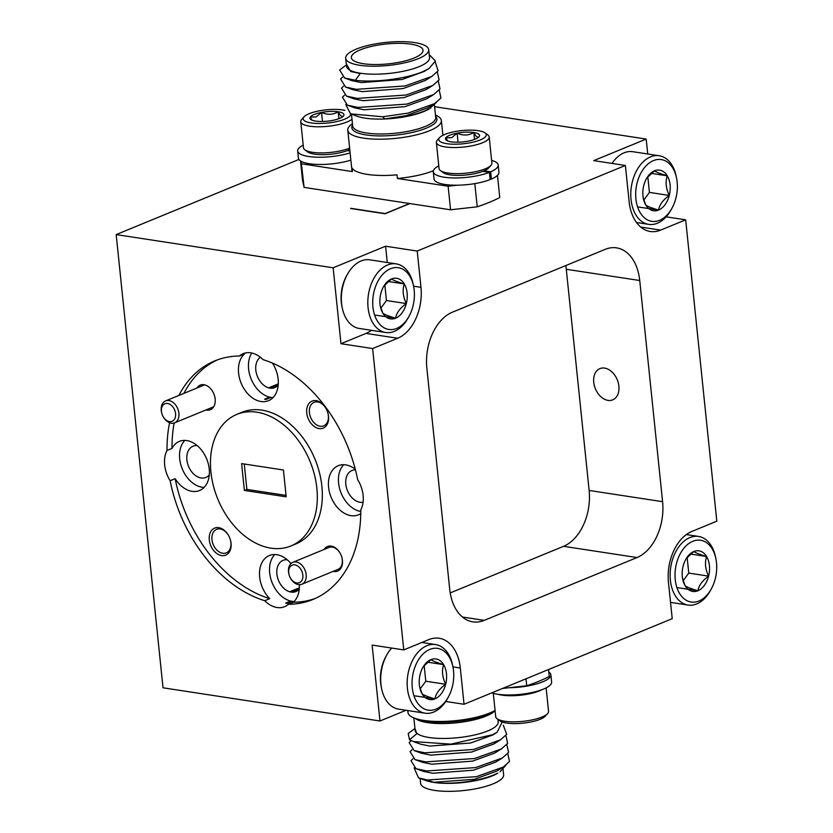 <?xml version="1.0" encoding="UTF-8"?>
<svg xmlns="http://www.w3.org/2000/svg" width="833" height="833" viewBox="0 0 833 833"><rect width="100%" height="100%" fill="white"/><g stroke="black" fill="none" stroke-linecap="round" stroke-linejoin="round"><path stroke-width="1.25" d="M175.576 413.605A9.486 6.643 -112.4 0 0 167.579 403.464A9.486 6.643 -112.4 0 0 161.456 411.45A9.486 6.643 -112.4 0 0 161.789 413.314A9.486 6.643 -112.4 0 0 163.185 416.698A9.486 6.643 -112.4 0 0 171.473 421.508A9.486 6.643 -112.4 0 0 175.576 413.605M161.789 413.314L161.675 412.866A11.86 8.299 67.6 0 1 161.258 410.534A11.86 8.299 67.6 0 1 165.569 400.923A11.86 8.299 67.6 0 1 178.908 413.23A11.86 8.299 67.6 0 1 174.586 422.852A11.86 8.299 67.6 0 1 163.414 417.094L163.185 416.698M491.772 692.869A32.622 9.048 -5.9 0 0 528.684 693.171A32.622 9.048 -5.9 0 0 551.623 682.029L550.873 674.772A32.622 9.048 -5.9 0 0 548.791 672.023M509.14 687.725A32.622 9.048 -5.9 0 0 550.873 674.772M347.309 150.596L349.933 151.002M350.12 152.887A32.622 9.048 174.1 0 1 316.332 157.166A32.622 9.048 174.1 0 1 297.693 150.971A32.622 9.048 174.1 0 1 303.191 145.119M350.87 160.134A32.622 9.048 174.1 0 1 317.081 164.413A32.622 9.048 174.1 0 1 298.443 158.228L297.693 150.971M349.86 150.284L348.558 150.086M482.901 171.338L489.398 172.327A32.622 9.048 174.1 0 1 454.224 177.96A32.622 9.048 174.1 0 1 433.295 171.713A32.622 9.048 174.1 0 1 438.793 165.861M433.295 171.713L434.035 178.96A32.622 9.048 174.1 0 0 454.964 185.207A32.622 9.048 174.1 0 0 490.148 179.584L489.398 172.327M491.616 160.405A32.622 9.048 174.1 0 1 498.196 165.007A32.622 9.048 174.1 0 1 490.658 171.817L484.15 170.817M498.196 165.007L498.946 172.254A32.622 9.048 174.1 0 1 491.408 179.064L490.658 171.817M491.408 179.064L490.075 178.866M541.71 689.776A26.552 7.362 174.1 0 1 501.903 695.128A26.552 7.362 174.1 0 1 498.009 694.295M547.645 713.527L545.355 716.109A23.897 6.633 174.1 0 1 506.62 723.054A23.897 6.633 174.1 0 1 499.831 720.816L497.062 718.754A26.552 7.362 -5.9 0 0 504.6 721.232A26.552 7.362 -5.9 0 0 547.645 713.527A26.552 7.362 -5.9 0 0 548.551 711.299L546.125 687.881M493.303 693.337L495.718 716.755A26.552 7.362 -5.9 0 0 497.062 718.754M349.777 149.513A23.897 6.633 174.1 0 1 347.944 150.346A23.897 6.633 174.1 0 1 325.38 154.594A23.897 6.633 174.1 0 1 307.585 151.877L304.816 149.805A26.552 7.362 -5.9 0 0 349.631 148.118M351.984 119.171A26.552 7.362 174.1 0 1 346.965 122.003A26.552 7.362 174.1 0 1 318.164 126.793A26.552 7.362 174.1 0 1 300.775 121.701L303.472 147.805A26.552 7.362 -5.9 0 0 304.816 149.805M344.862 110.352A23.897 6.633 -5.9 0 0 309.126 113.715A23.897 6.633 -5.9 0 0 303.962 116.891A23.897 6.633 -5.9 0 0 315.634 123.378A23.897 6.633 -5.9 0 0 344.727 119.161A23.897 6.633 -5.9 0 0 350.693 113.913M300.775 121.701A26.552 7.362 174.1 0 1 301.681 119.473L303.962 116.891M314.187 114.485A17.108 4.748 -5.9 0 0 310.24 117.068A17.108 4.748 -5.9 0 0 310.771 119.483A17.108 4.748 -5.9 0 0 315.634 121.087A17.108 4.748 -5.9 0 0 332.315 120.452A17.108 4.748 -5.9 0 0 343.363 116.12A17.108 4.748 -5.9 0 0 343.613 115.808A17.108 4.748 -5.9 0 0 338.219 111.789A17.108 4.748 -5.9 0 0 321.538 112.424A17.108 4.748 -5.9 0 0 314.187 114.485M343.613 115.808C342.124 117.328 340.322 115.995 338.219 111.789C333.002 114.86 327.442 115.069 321.538 112.424L316.113 116.943L310.24 117.068L311.75 119.681M338.937 118.671L338.219 111.789M322.475 121.462L321.538 112.424M490.991 165.319L488.7 167.912A23.897 6.633 174.1 0 1 483.546 171.077A23.897 6.633 174.1 0 1 460.972 175.336A23.897 6.633 174.1 0 1 443.177 172.618L440.407 170.546A26.552 7.362 -5.9 0 0 460.18 173.576A26.552 7.362 -5.9 0 0 485.254 168.849A26.552 7.362 -5.9 0 0 490.991 165.319A26.552 7.362 -5.9 0 0 491.897 163.091L489.2 136.987A26.552 7.362 174.1 0 1 482.557 142.745A26.552 7.362 174.1 0 1 453.766 147.535A26.552 7.362 174.1 0 1 436.367 142.443A26.552 7.362 174.1 0 1 437.273 140.215L439.564 137.632A23.897 6.633 -5.9 0 0 451.226 144.119A23.897 6.633 -5.9 0 0 480.318 139.902A23.897 6.633 -5.9 0 0 485.087 132.926A23.897 6.633 -5.9 0 0 467.292 130.198A23.897 6.633 -5.9 0 0 444.728 134.457A23.897 6.633 -5.9 0 0 439.564 137.632M436.367 142.443L439.064 168.547A26.552 7.362 -5.9 0 0 440.407 170.546M449.778 135.227A17.108 4.748 -5.9 0 0 445.842 137.809A17.108 4.748 -5.9 0 0 446.363 140.225A17.108 4.748 -5.9 0 0 451.226 141.829A17.108 4.748 -5.9 0 0 467.907 141.194A17.108 4.748 -5.9 0 0 478.965 136.862A17.108 4.748 -5.9 0 0 479.204 136.539A17.108 4.748 -5.9 0 0 473.821 132.53A17.108 4.748 -5.9 0 0 457.14 133.165A17.108 4.748 -5.9 0 0 449.778 135.227M479.204 136.539C477.715 138.07 475.924 136.737 473.821 132.53C468.604 135.592 463.033 135.81 457.14 133.165L451.715 137.684L445.842 137.809L447.342 140.423M485.087 132.926L487.857 134.988A26.552 7.362 174.1 0 1 489.2 136.987M474.529 139.413L473.821 132.53M458.067 142.204L457.14 133.165M175.149 478.673A26.552 18.597 -112.4 0 0 192.069 491.345A26.552 18.597 -112.4 0 0 199.545 490.522A26.552 18.597 -112.4 0 0 208.312 463.898A26.552 18.597 -112.4 0 0 186.831 440.584A26.552 18.597 -112.4 0 0 179.345 441.396A26.552 18.597 -112.4 0 0 172.014 448.393L167.006 450.455A26.552 18.597 -112.4 0 0 170.14 480.735L175.149 478.673A128.99 90.339 -112.4 0 0 269.746 598.646L264.738 600.708A26.552 18.597 -112.4 0 0 277.056 607.528A26.552 18.597 -112.4 0 0 284.532 606.705A26.552 18.597 -112.4 0 0 288.333 604.321A128.99 90.339 -112.4 0 0 312.948 599.468A128.99 90.339 -112.4 0 0 360.772 509.9A26.552 18.597 -112.4 0 0 357.649 479.61A128.99 90.339 -112.4 0 0 263.051 359.637A26.552 18.597 -112.4 0 0 250.733 352.817A26.552 18.597 -112.4 0 0 243.257 353.64A26.552 18.597 -112.4 0 0 239.446 356.024L244.454 353.973A26.552 18.597 -112.4 0 0 240.414 381.243A26.552 18.597 -112.4 0 0 260.989 401.516A26.552 18.597 -112.4 0 0 268.465 400.704A26.552 18.597 -112.4 0 0 272.453 363.094M184.801 440.407A26.552 18.597 -112.4 0 0 181.761 467.636A26.552 18.597 -112.4 0 0 202.086 487.222A26.552 18.597 -112.4 0 0 204.116 487.399M218.725 527.664A14.609 10.225 -112.4 0 0 209.291 539.961A14.609 10.225 -112.4 0 0 221.609 555.58A14.609 10.225 -112.4 0 0 230.522 540.409A14.609 10.225 -112.4 0 0 228.388 535.202A14.609 10.225 -112.4 0 0 218.725 527.664M228.481 535.369A12.714 8.903 -112.4 0 0 220.172 528.965A12.714 8.903 -112.4 0 0 216.59 529.361A12.714 8.903 -112.4 0 0 212.394 542.096A12.714 8.903 -112.4 0 0 222.682 553.258A12.714 8.903 -112.4 0 0 226.253 552.862A12.714 8.903 -112.4 0 0 230.481 540.232M205.907 409.971A13.276 9.298 -112.4 0 0 206.584 410.107A13.276 9.298 -112.4 0 0 214.685 396.31A13.276 9.298 -112.4 0 0 212.738 391.572A13.276 9.298 -112.4 0 0 203.96 384.721A13.276 9.298 -112.4 0 0 196.89 388.043M209.281 474.925A16.879 11.829 67.6 0 1 205.886 477.455A16.879 11.829 67.6 0 1 201.138 477.975A16.879 11.829 67.6 0 1 187.477 463.158A16.879 11.829 67.6 0 1 193.048 446.228A16.879 11.829 67.6 0 1 197.234 445.634M407.754 710.549L407.951 712.475A47.044 13.047 -5.9 0 0 417.312 719.077A47.044 13.047 -5.9 0 0 489.773 712.996A47.044 13.047 -5.9 0 0 493.73 711.184A47.044 13.047 -5.9 0 0 495.062 710.455M413.855 717.921L415.157 730.468A41.733 11.568 -5.9 0 0 442.49 738.465A41.733 11.568 -5.9 0 0 487.732 730.937A41.733 11.568 -5.9 0 0 498.176 721.888L497.915 719.389M409.503 739.714L416.823 733.738L414.949 728.5L408.212 733.498L409.503 739.714L413.397 741.578L450.955 744.14L492.376 734.789L497.072 732.322L502.237 722.013M433.524 782.322L427.631 780.021L418.562 777.907L425.944 780.563A41.733 11.568 -5.9 0 0 492.376 775.846A41.733 11.568 -5.9 0 0 497.853 773.128L494.011 774.805C478.788 781.406 449.945 784.915 433.524 782.322L474.373 779.261L496.53 771.212L503.267 767.068L509.515 761.487L507.766 753.553M505.912 765.256L500.05 771.775M548.53 669.534L549.259 676.49A118.557 32.872 174.1 0 1 538.909 681.259A118.557 32.872 174.1 0 1 526.716 685.757L525.998 678.801M503.101 769.567L503.642 774.773A41.733 11.568 174.1 0 1 493.198 783.822A41.733 11.568 174.1 0 1 447.956 791.35A41.733 11.568 174.1 0 1 420.613 783.353L420.113 778.47M435.461 115.079A47.044 13.047 174.1 0 1 441.365 120.525A47.044 13.047 174.1 0 1 429.599 130.719A47.044 13.047 174.1 0 1 378.599 139.205A47.044 13.047 174.1 0 1 347.777 130.198A47.044 13.047 174.1 0 1 352.442 123.659M436.294 102.532L429.203 108.863A41.733 11.568 174.1 0 1 423.737 111.57A41.733 11.568 174.1 0 1 357.305 116.287L350.547 113.861L345.747 104.51M430.838 107.853L424.892 110.841C413.72 115.287 400.34 117.984 384.742 118.9L382.722 116.766L350.547 113.861M428.703 49.647L429.526 57.623A41.733 11.568 174.1 0 1 419.093 66.661A41.733 11.568 174.1 0 1 373.84 74.189A41.733 11.568 174.1 0 1 346.507 66.203L345.685 58.227A41.733 11.568 -5.9 0 0 373.017 66.213A41.733 11.568 -5.9 0 0 418.27 58.685A41.733 11.568 -5.9 0 0 428.703 49.647A41.733 11.568 -5.9 0 0 401.371 41.65A41.733 11.568 -5.9 0 0 356.118 49.178A41.733 11.568 -5.9 0 0 345.685 58.227M346.257 63.787L350.683 71.461L360.272 73.512L355.316 80.27C374.808 82.904 407.983 78.666 424.289 70.982L429.078 68.473L435.409 60.955L429.214 54.582M360.356 49.824A36.038 9.996 -5.9 0 0 351.339 57.633A36.038 9.996 -5.9 0 0 374.954 64.537A36.038 9.996 -5.9 0 0 414.032 58.039A36.038 9.996 -5.9 0 0 423.039 50.23A36.038 9.996 -5.9 0 0 399.434 43.326A36.038 9.996 -5.9 0 0 360.356 49.824M301.119 161.331L304.107 187.394L302.504 180.084L300.526 160.977M381.587 688.547L381.233 686.777A31.238 20.544 -81.3 0 1 380.639 682.914A31.238 20.544 -81.3 0 1 385.835 656.675L386.71 655.092A34.715 22.835 98.7 0 0 380.941 684.257A34.715 22.835 98.7 0 0 381.587 688.547A34.715 22.835 98.7 0 0 398.601 709.143L425.069 713.194A34.715 22.835 -81.3 0 1 407.41 688.308A34.715 22.835 -81.3 0 1 435.576 644.565A34.715 22.835 -81.3 0 1 452.59 665.171L452.944 666.931A31.238 20.544 98.7 0 0 428.464 650.042A31.238 20.544 98.7 0 0 412.283 687.756A31.238 20.544 98.7 0 0 426.85 709.883A31.238 20.544 98.7 0 0 448.341 697.044A31.238 20.544 98.7 0 0 453.527 670.794A31.238 20.544 98.7 0 0 452.944 666.931M448.341 697.044L447.467 698.627A34.715 22.835 -81.3 0 1 425.069 713.194M419.353 684.851A20.533 13.505 98.7 0 0 419.738 687.392A20.533 13.505 98.7 0 0 422.185 693.92A20.533 13.505 98.7 0 0 434.941 698.897A20.533 13.505 98.7 0 0 445.665 684.268A20.533 13.505 98.7 0 0 443.635 664.64A20.533 13.505 98.7 0 0 430.88 659.653A20.533 13.505 98.7 0 0 422.768 667.597A20.533 13.505 98.7 0 0 420.155 674.293A20.533 13.505 98.7 0 0 419.353 684.851M419.613 686.725L422.185 693.92C423.726 695.159 427.985 696.815 434.941 698.897C435.815 693.66 439.387 688.776 445.665 684.268C442.323 677.312 441.646 670.773 443.635 664.64C436.752 662.579 432.504 660.923 430.88 659.653L423.872 666.129M635.912 198.931A31.238 20.544 98.7 0 0 650.479 221.057A31.238 20.544 98.7 0 0 671.96 208.219A31.238 20.544 98.7 0 0 677.156 181.969A31.238 20.544 98.7 0 0 676.573 178.106A31.238 20.544 98.7 0 0 652.093 161.217A31.238 20.544 98.7 0 0 635.912 198.931M671.96 208.219L671.096 209.801A34.715 22.835 -81.3 0 1 648.699 224.369A34.715 22.835 -81.3 0 1 631.029 199.483A34.715 22.835 -81.3 0 1 659.195 155.74A34.715 22.835 -81.3 0 1 676.209 176.336L676.573 178.106M642.972 196.026A20.533 13.505 98.7 0 0 643.357 198.566A20.533 13.505 98.7 0 0 645.804 205.095A20.533 13.505 98.7 0 0 658.559 210.072A20.533 13.505 98.7 0 0 669.284 195.432A20.533 13.505 98.7 0 0 667.254 175.815A20.533 13.505 98.7 0 0 654.509 170.827A20.533 13.505 98.7 0 0 646.387 178.772A20.533 13.505 98.7 0 0 643.774 185.467A20.533 13.505 98.7 0 0 642.972 196.026M643.232 197.9L645.804 205.095C647.356 206.334 651.604 207.99 658.559 210.072C659.434 204.824 663.016 199.951 669.284 195.432C665.942 188.487 665.265 181.938 667.254 175.815C660.371 173.753 656.123 172.098 654.509 170.827L647.491 177.304M675.251 579.622A31.238 20.544 98.7 0 0 689.818 601.759A31.238 20.544 98.7 0 0 711.309 588.91A31.238 20.544 98.7 0 0 716.495 562.671A31.238 20.544 98.7 0 0 715.911 558.808A31.238 20.544 98.7 0 0 691.432 541.919A31.238 20.544 98.7 0 0 675.251 579.622M711.309 588.91L710.434 590.493A34.715 22.835 -81.3 0 1 688.037 605.07A34.715 22.835 -81.3 0 1 670.378 580.174A34.715 22.835 -81.3 0 1 698.533 536.442A34.715 22.835 -81.3 0 1 715.547 557.038L715.911 558.808M682.321 576.717A20.533 13.505 98.7 0 0 682.706 579.258A20.533 13.505 98.7 0 0 685.143 585.786A20.533 13.505 98.7 0 0 697.898 590.774A20.533 13.505 98.7 0 0 708.623 576.134A20.533 13.505 98.7 0 0 706.603 556.506A20.533 13.505 98.7 0 0 693.847 551.519A20.533 13.505 98.7 0 0 685.726 559.464A20.533 13.505 98.7 0 0 683.122 566.159A20.533 13.505 98.7 0 0 682.321 576.717M682.581 578.591L685.143 585.786C686.694 587.026 690.942 588.692 697.898 590.774C698.783 585.526 702.354 580.643 708.623 576.134C705.28 569.178 704.603 562.639 706.603 556.506C699.72 554.455 695.461 552.789 693.847 551.519L686.829 558.006M355.274 469.25A26.552 18.597 -112.4 0 0 345.726 464.887A26.552 18.597 -112.4 0 0 338.25 465.709A26.552 18.597 -112.4 0 0 329.493 492.334A26.552 18.597 -112.4 0 0 350.974 515.648A26.552 18.597 -112.4 0 0 358.45 514.825A26.552 18.597 -112.4 0 0 360.751 513.597M343.696 464.71A26.552 18.597 -112.4 0 0 340.614 491.803A26.552 18.597 -112.4 0 0 360.783 511.493M274.786 554.528A26.552 18.597 -112.4 0 0 271.433 580.861A26.552 18.597 -112.4 0 0 290.655 601.062L285.646 603.123L287.073 603.394L292.081 601.343A26.552 18.597 -112.4 0 0 294.111 601.52M290.967 563.545A26.552 18.597 -112.4 0 0 276.816 554.705A26.552 18.597 -112.4 0 0 269.34 555.528A26.552 18.597 -112.4 0 0 259.49 574.041A26.552 18.597 -112.4 0 0 269.746 598.646M251.785 353.015A26.552 18.597 -112.4 0 0 251.087 378.869A26.552 18.597 -112.4 0 0 269.58 397.122L264.571 399.184L265.998 399.444M316.186 400.642A14.609 10.225 -112.4 0 0 306.752 412.939A14.609 10.225 -112.4 0 0 319.07 428.558A14.609 10.225 -112.4 0 0 327.983 413.387A14.609 10.225 -112.4 0 0 325.838 408.18A14.609 10.225 -112.4 0 0 316.186 400.642M325.942 408.347A12.714 8.903 -112.4 0 0 317.623 401.943A12.714 8.903 -112.4 0 0 314.051 402.329A12.714 8.903 -112.4 0 0 309.855 415.073A12.714 8.903 -112.4 0 0 320.132 426.236A12.714 8.903 -112.4 0 0 323.714 425.84A12.714 8.903 -112.4 0 0 327.931 413.199M333.169 571.365A13.276 9.298 -112.4 0 0 333.846 571.5A13.276 9.298 -112.4 0 0 341.946 557.714A13.276 9.298 -112.4 0 0 339.999 552.977A13.276 9.298 -112.4 0 0 331.222 546.125A13.276 9.298 -112.4 0 0 324.152 549.436M340.072 553.102A11.86 8.299 -112.4 0 0 332.305 547.094A11.86 8.299 -112.4 0 0 328.962 547.458L292.841 562.317A11.86 8.299 67.6 0 1 306.169 574.635A11.86 8.299 67.6 0 1 301.858 584.245A11.86 8.299 67.6 0 1 290.675 578.498L290.446 578.092A9.486 6.643 -112.4 0 0 298.735 582.913A9.486 6.643 -112.4 0 0 302.837 575.009A9.486 6.643 -112.4 0 0 294.84 564.857A9.486 6.643 -112.4 0 0 288.718 572.844A9.486 6.643 -112.4 0 0 289.051 574.708A9.486 6.643 -112.4 0 0 290.446 578.092M290.946 545.959L295.954 543.897A71.138 49.824 -112.4 0 0 319.424 472.582A71.138 49.824 -112.4 0 0 261.874 410.128A71.138 49.824 -112.4 0 0 241.851 412.325L236.843 414.386A71.138 49.824 -112.4 0 0 213.363 485.701A71.138 49.824 -112.4 0 0 270.912 548.156A71.138 49.824 -112.4 0 0 290.946 545.959A71.138 49.824 -112.4 0 0 314.416 474.643A71.138 49.824 -112.4 0 0 256.866 412.189A71.138 49.824 -112.4 0 0 236.843 414.386M607.975 400.371A16.879 11.829 67.6 0 1 594.325 385.554A16.879 11.829 67.6 0 1 599.895 368.623A16.879 11.829 67.6 0 1 604.643 368.103A16.879 11.829 67.6 0 1 618.305 382.92A16.879 11.829 67.6 0 1 612.734 399.85A16.879 11.829 67.6 0 1 607.975 400.371M363.073 502.257A16.879 11.829 67.6 0 1 360.033 502.278A16.879 11.829 67.6 0 1 346.382 487.461A16.879 11.829 67.6 0 1 351.953 470.53A16.879 11.829 67.6 0 1 355.452 469.906M289.051 574.708L288.936 574.27A11.86 8.299 67.6 0 1 288.52 571.927A11.86 8.299 67.6 0 1 292.841 562.317M301.858 584.245L337.979 569.387A11.86 8.299 -112.4 0 0 342.301 559.776A11.86 8.299 -112.4 0 0 341.905 557.569M342.248 307.856L341.894 306.086A31.238 20.544 -81.3 0 1 341.301 302.223A31.238 20.544 -81.3 0 1 346.497 275.973L347.371 274.39A34.715 22.835 98.7 0 0 341.592 303.556A34.715 22.835 98.7 0 0 342.248 307.856A34.715 22.835 98.7 0 0 359.262 328.452L385.731 332.502A34.715 22.835 -81.3 0 1 368.061 307.606A34.715 22.835 -81.3 0 1 396.227 263.874A34.715 22.835 -81.3 0 1 413.241 284.469L413.605 286.24A31.238 20.544 98.7 0 0 389.126 269.351A31.238 20.544 98.7 0 0 372.945 307.065A31.238 20.544 98.7 0 0 387.512 329.191A31.238 20.544 98.7 0 0 408.993 316.353A31.238 20.544 98.7 0 0 414.188 290.103A31.238 20.544 98.7 0 0 413.605 286.24M408.993 316.353L408.128 317.925A34.715 22.835 -81.3 0 1 385.731 332.502M380.015 304.16A20.533 13.505 98.7 0 0 380.4 306.69A20.533 13.505 98.7 0 0 382.836 313.218A20.533 13.505 98.7 0 0 395.592 318.206A20.533 13.505 98.7 0 0 406.317 303.566A20.533 13.505 98.7 0 0 404.297 283.938A20.533 13.505 98.7 0 0 391.541 278.961A20.533 13.505 98.7 0 0 383.419 286.906A20.533 13.505 98.7 0 0 380.816 293.601A20.533 13.505 98.7 0 0 380.015 304.16M380.275 306.023L382.836 313.218C384.388 314.457 388.636 316.124 395.592 318.206C396.477 312.958 400.048 308.085 406.317 303.566C402.974 296.61 402.297 290.071 404.297 283.938C397.414 281.887 393.155 280.221 391.541 278.961L384.523 285.438M396.227 263.874L369.758 259.823A34.715 22.835 98.7 0 0 347.371 274.39M380.858 308.179L386.46 300.526L384.856 285.032M375.735 315.166L395.592 318.206M386.46 300.526L406.317 303.566M388.334 281.502L404.297 283.938M244.381 490.429L286.188 496.832L283.418 469.999L241.601 463.606L244.381 490.429L246.88 489.408L286.042 495.396M299.297 588.744L291.123 592.096L289.697 591.784A16.879 11.829 67.6 0 1 277.254 576.363A16.879 11.829 67.6 0 1 283.033 560.349A16.879 11.829 67.6 0 1 286.385 559.714L287.343 559.87M299.266 589.056A16.879 11.829 67.6 0 1 295.871 591.576A16.879 11.829 67.6 0 1 291.123 592.096M278.222 384.794L270.048 388.157L268.622 387.834A16.879 11.829 67.6 0 1 256.47 373.642A16.879 11.829 67.6 0 1 260.385 357.263M278.191 385.106A16.879 11.829 67.6 0 1 274.796 387.637A16.879 11.829 67.6 0 1 270.048 388.157M691.775 531.485A41.504 27.302 98.7 0 0 668.472 582.413L672.221 618.669L464.054 704.27L460.305 668.014A41.504 27.302 98.7 0 0 439.178 638.255A41.504 27.302 98.7 0 0 428.808 639.609L403.766 649.907L372.622 348.548L397.664 338.25A41.504 27.302 98.7 0 0 420.967 287.312L417.218 251.056L625.385 165.465L629.134 201.721A41.504 27.302 98.7 0 0 650.261 231.48A41.504 27.302 98.7 0 0 660.631 230.116L685.674 219.818L716.817 521.187L691.775 531.485M372.622 348.548L340.978 343.706L366.031 333.408A41.504 27.302 98.7 0 0 371.466 330.316M605.185 249.359L452.413 312.188A45.523 29.946 98.7 0 0 426.85 368.051L449.705 589.212A45.523 29.946 98.7 0 0 472.884 621.855A45.523 29.946 98.7 0 0 484.254 620.366L637.026 557.548A45.523 29.946 98.7 0 0 662.589 501.685L639.734 280.513A45.523 29.946 98.7 0 0 616.566 247.87A45.523 29.946 98.7 0 0 605.185 249.359M409.857 203.564L385.044 213.769L350.693 208.51M409.576 203.523L385.138 213.571L350.672 208.302M340.978 343.706L333.138 267.789L116.183 234.594L163.018 687.808L379.973 720.993L372.122 645.075L403.766 649.907M333.138 267.789L385.575 246.214L417.218 251.056M434.597 106.686L646.189 139.059L593.752 160.623L625.385 165.465M298.901 159.467L116.183 234.594M445.749 701.469L464.054 704.27M406.025 710.278L379.973 720.993M167.006 450.455A128.99 90.339 67.6 0 1 169.557 422.758M178.897 395.436A128.99 90.339 67.6 0 1 214.841 360.876A128.99 90.339 67.6 0 1 239.446 356.024M264.738 600.708A128.99 90.339 67.6 0 1 170.14 480.735M646.189 139.059L647.73 153.99M666.129 216.83L685.674 219.818M687.017 534.088L687.079 534.682M387.262 262.499L385.575 246.214M450.205 592.929L563.577 546.313A45.523 29.946 98.7 0 0 589.139 490.45L566.284 269.278A45.523 29.946 98.7 0 0 565.784 265.56M315.426 598.386A128.99 90.339 -112.4 0 1 293.341 602.259L288.333 604.321M217.361 359.898A128.99 90.339 -112.4 0 0 183.906 393.384M174.128 423.018A128.99 90.339 -112.4 0 0 172.014 448.393M293.341 602.259A26.552 18.597 -112.4 0 0 299.339 584.693M273.037 397.58A26.552 18.597 -112.4 0 1 271.006 397.403L265.998 399.465M271.006 397.403L269.58 397.122M292.081 601.343L290.655 601.062M244.256 464.012L246.88 489.408M683.164 580.736L688.766 573.094L687.163 557.589M678.041 587.734L697.898 590.774M688.766 573.094L708.623 576.134M690.64 554.07L706.603 556.506M659.195 155.74L632.726 151.689A34.715 22.835 98.7 0 0 612.047 163.424M643.815 200.045L649.428 192.402L647.824 176.898M638.692 207.042L658.559 210.072M649.428 192.402L669.284 195.432M651.302 173.368L667.254 175.815M391.666 648.064A34.715 22.835 98.7 0 0 386.71 655.092M420.196 688.87L425.798 681.227L424.195 665.723M415.073 695.867L434.941 698.897M425.798 681.227L445.665 684.268M427.673 662.193L443.635 664.64M291.113 592.003L299.307 588.629M270.038 388.053L278.232 384.69M265.987 399.392L270.996 397.341M287.062 603.342L292.071 601.28M360.272 73.512L350.901 71.534M429.078 68.473L424.226 71.451L402.058 79.499L361.21 82.571L352.036 80.676L344.602 77.99L339.645 69.993L345.216 65.713M435.253 62.027L438.137 70.805L431.89 76.376L425.163 80.52L402.995 88.569L362.147 91.64L352.973 89.735L345.539 87.059L340.582 79.062L342.54 77.136M437.335 71.919L439.074 79.864L432.827 85.445L426.1 89.589L403.932 97.628L363.084 100.699L353.91 98.804L346.476 96.118L341.52 88.121L343.477 86.195M438.273 80.988L440.011 88.933L433.764 94.504L427.037 98.648L404.869 106.697L364.021 109.769L354.848 107.863L347.403 105.187L342.457 97.19L344.414 95.264M439.21 90.047L440.949 97.992L434.701 103.573L427.975 107.717L405.806 115.756L384.742 118.9M355.316 80.27L344.602 77.99M431.89 76.376L405.109 85.955L356.253 89.329L345.539 87.059M432.827 85.445L406.046 95.024L357.19 98.398L346.476 96.118M433.764 94.504L406.983 104.083L358.128 107.457L347.403 105.187M434.701 103.573L407.92 113.153L382.722 116.766M304.107 187.394L450.57 209.791L477.215 206.803A118.557 32.872 -5.9 0 0 499.758 197.536L497.468 175.378M301.671 163.82L352.39 171.577A47.044 13.047 -5.9 0 1 351.901 170.078L347.777 130.198M352.39 171.577L352.015 167.954A47.044 13.047 -5.9 0 0 397.039 174.847L397.414 178.47A47.044 13.047 -5.9 0 0 433.379 170.744M397.414 178.47L448.133 186.228L457.202 185.207M450.57 209.791L448.133 186.228M474.82 183.604L477.215 206.803M412.981 758.759L411.023 760.685L415.969 768.682L423.414 771.358L432.587 773.263L473.436 770.192L495.604 762.143L502.33 757.999L508.578 752.428L506.839 744.483M412.043 749.7L410.086 751.626L415.032 759.623L422.477 762.299L431.65 764.194L472.498 761.133L494.667 753.084L501.393 748.94L507.641 743.359L505.902 735.424M411.127 740.62L409.149 742.557L414.105 750.554L421.54 753.23L430.713 755.135L471.561 752.064L493.73 744.015L500.456 739.871L506.703 734.3L503.299 725.199M413.397 741.578L420.603 744.171L429.776 746.066L470.624 743.005L492.792 734.956L497.072 732.322M427.631 780.021L476.486 776.648L503.267 767.068M415.969 768.682L426.694 770.962L475.549 767.589L502.33 757.999M415.032 759.623L425.757 761.893L474.612 758.519L501.393 748.94M414.105 750.554L424.82 752.834L473.675 749.461L500.456 739.871M418.562 777.907L414.157 767.943M502.455 688.475L526.716 685.757M289.697 591.784L299.349 587.817M268.622 387.834L278.274 383.867M417.312 719.077L420.915 720.087A42.785 11.86 -5.9 0 0 486.816 714.547A42.785 11.86 -5.9 0 0 490.408 712.902L493.73 711.184M495.083 710.653A41.733 11.568 174.1 0 1 486.201 716.057A41.733 11.568 174.1 0 1 446.342 723.502A41.733 11.568 174.1 0 1 415.438 718.504M435.607 116.433A42.785 11.86 174.1 0 1 426.215 128.199A42.785 11.86 174.1 0 1 375.496 135.81A42.785 11.86 174.1 0 1 352.588 125.012M351.464 114.194L352.682 125.991A41.733 11.568 -5.9 0 0 380.025 133.978A41.733 11.568 -5.9 0 0 425.267 126.449A41.733 11.568 -5.9 0 0 435.711 117.411L434.441 105.125M640.764 227.076L660.631 230.116M366.031 333.408L397.664 338.25M413.595 286.188L420.967 287.312M452.933 666.879L460.305 668.014M563.577 546.313L637.026 557.548M462.471 617.034L484.254 620.366M566.284 269.278L639.734 280.513M589.139 490.45L662.589 501.685M204.272 385.002L165.569 400.923M213.654 406.785L174.586 422.852M441.365 120.525L442.896 135.29M648.699 224.369L636.495 222.505M688.037 605.07L670.534 602.384M698.533 536.442L686.33 534.567M435.576 644.565L421.862 642.472"/></g></svg>

